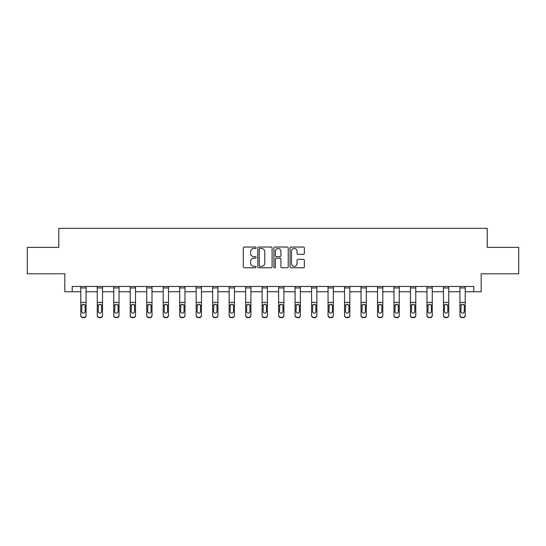 <?xml version="1.0" encoding="UTF-8"?>
<svg xmlns="http://www.w3.org/2000/svg" width="546" height="546" viewBox="0 0 546 546"><rect width="100%" height="100%" fill="white"/><g stroke="black" fill="none" stroke-linecap="round" stroke-linejoin="round"><path stroke-width="0.82" d="M256.094 247.754A0.723 0.723 0 0 0 255.364 247.031L244.342 247.031A1.037 1.037 0 0 0 243.304 248.068L243.304 266.735A1.037 1.037 0 0 0 244.342 267.772L255.364 267.772A0.723 0.723 0 0 0 256.094 267.049A0.723 0.723 0 0 0 255.364 266.325L253.938 266.325A3.317 3.317 0 0 1 250.621 263.001L250.621 261.445A3.317 3.317 0 0 1 253.938 258.128L255.364 258.128A0.723 0.723 0 0 0 256.094 257.405A0.723 0.723 0 0 0 255.364 256.675L253.938 256.675A3.317 3.317 0 0 1 250.621 253.358L250.621 251.802A3.317 3.317 0 0 1 253.938 248.485L255.364 248.485A0.723 0.723 0 0 0 256.094 247.754M303.317 254.34A1.037 1.037 0 0 0 304.354 253.303L304.354 248.068A1.037 1.037 0 0 0 303.317 247.031L291.073 247.031A1.037 1.037 0 0 0 290.035 248.068L290.035 266.735A1.037 1.037 0 0 0 291.073 267.772L303.317 267.772A1.037 1.037 0 0 0 304.354 266.735L304.354 260.408A1.037 1.037 0 0 0 303.317 259.37L298.075 259.37A1.037 1.037 0 0 0 297.038 260.408L297.038 263.547A2.778 2.778 0 0 1 294.267 266.325A2.778 2.778 0 0 1 291.489 263.547L291.489 251.256A2.778 2.778 0 0 1 294.267 248.485A2.778 2.778 0 0 1 297.038 251.256L297.038 253.303A1.037 1.037 0 0 0 298.075 254.34L303.317 254.34M72.215 291.748L72.215 286.466L473.785 286.466L473.785 291.748L481.183 291.748L481.183 273.785L518.7 273.785L518.7 247.365L487.209 247.365L487.209 228.344L58.791 228.344L58.791 247.365L27.3 247.365L27.3 273.785L64.817 273.785L64.817 291.748L80.774 291.748M272.092 248.068A1.037 1.037 0 0 0 271.055 247.031L258.818 247.031A1.037 1.037 0 0 0 257.78 248.068L257.78 266.735A1.037 1.037 0 0 0 258.818 267.772L271.055 267.772A1.037 1.037 0 0 0 272.092 266.735L272.092 248.068M274.945 247.031L287.182 247.031A1.037 1.037 0 0 1 288.22 248.068L288.22 266.735A1.037 1.037 0 0 1 287.182 267.772L281.948 267.772A1.037 1.037 0 0 1 280.91 266.735L280.91 259.166A1.037 1.037 0 0 0 279.873 258.128L276.399 258.128A1.037 1.037 0 0 0 275.361 259.166L275.361 267.049A0.723 0.723 0 0 1 274.631 267.772A0.723 0.723 0 0 1 273.908 267.049L273.908 248.068A1.037 1.037 0 0 1 274.945 247.031M86.056 291.748L97.256 291.748M102.546 291.748L113.745 291.748M119.028 291.748L130.228 291.748M135.51 291.748L146.717 291.748M152 291.748L163.199 291.748M168.482 291.748L179.689 291.748M184.971 291.748L196.171 291.748M201.454 291.748L212.66 291.748M217.943 291.748L229.143 291.748M234.425 291.748L245.632 291.748M250.914 291.748L262.114 291.748M267.397 291.748L278.603 291.748M283.886 291.748L295.086 291.748M300.368 291.748L311.575 291.748M316.857 291.748L328.057 291.748M333.34 291.748L344.546 291.748M349.829 291.748L361.029 291.748M366.311 291.748L377.518 291.748M382.801 291.748L394 291.748M399.283 291.748L410.49 291.748M415.772 291.748L426.972 291.748M432.255 291.748L443.454 291.748M448.744 291.748L459.944 291.748M465.226 291.748L473.785 291.748M259.957 248.485A0.723 0.723 0 0 0 259.227 249.208L259.227 265.595A0.723 0.723 0 0 0 259.957 266.325L261.459 266.325A3.317 3.317 0 0 0 264.783 263.001L264.783 251.802A3.317 3.317 0 0 0 261.459 248.485L259.957 248.485M280.91 251.31A2.778 2.778 0 0 0 278.132 248.532A2.778 2.778 0 0 0 275.361 251.31L275.361 255.637A1.037 1.037 0 0 0 276.399 256.675L279.873 256.675A1.037 1.037 0 0 0 280.91 255.637L280.91 251.31M80.774 305.446L80.774 315.233A2.116 2.095 -0 0 0 82.89 317.328L83.941 317.328A2.116 2.095 -0 0 0 86.056 315.233L86.056 315.561A2.116 2.095 180 0 1 83.941 317.656L83.941 317.328M85.108 311.459L85.108 305.89L85.108 311.459A1.693 1.679 180 0 1 83.415 313.131A1.693 1.679 180 0 0 85.108 311.459M81.723 311.786L81.723 311.459A1.693 1.679 180 0 0 83.415 313.131M82.535 304.443L81.723 305.76M84.296 304.443L83.415 304.19L84.917 305.112L85.108 305.89M80.774 315.233L80.774 286.486L86.056 286.486L86.056 315.233M82.89 317.328L83.941 317.656M82.89 317.656A2.116 2.095 180 0 1 80.774 315.561M80.774 305.112L81.914 305.112L81.723 311.459M81.914 305.112L83.415 304.19M97.256 305.446L97.256 315.233A2.116 2.095 -0 0 0 99.372 317.328L100.43 317.328A2.116 2.095 -0 0 0 102.546 315.233L102.546 315.561A2.116 2.095 180 0 1 100.43 317.656L100.43 317.328M101.59 311.459L101.59 305.89L101.59 311.459A1.693 1.679 180 0 1 99.898 313.131A1.693 1.679 180 0 0 101.59 311.459M98.212 311.786L98.212 311.459A1.693 1.679 180 0 0 99.898 313.131M99.017 304.443L98.212 305.76M100.785 304.443L99.898 304.19L101.406 305.112L101.59 305.89M113.745 305.446L113.745 315.233A2.116 2.095 -0 0 0 115.854 317.328L116.912 317.328A2.116 2.095 -0 0 0 119.028 315.233L119.028 315.561A2.116 2.095 180 0 1 116.912 317.656L116.912 317.328M118.079 311.459L118.079 305.89L118.079 311.459A1.693 1.679 180 0 1 116.387 313.131A1.693 1.679 180 0 0 118.079 311.459M114.694 311.786L114.694 311.459A1.693 1.679 180 0 0 116.387 313.131M115.506 304.443L114.694 305.76M117.267 304.443L116.387 304.19L117.888 305.112L118.079 305.89M97.256 315.233L97.256 286.486L102.546 286.486L102.546 315.233M99.372 317.328L100.43 317.656M99.372 317.656A2.116 2.095 180 0 1 97.256 315.561M97.256 305.112L98.396 305.112L98.212 311.459M98.396 305.112L99.898 304.19M113.745 315.233L113.745 286.486L119.028 286.486L119.028 315.233M115.854 317.328L116.912 317.656M115.854 317.656A2.116 2.095 180 0 1 113.745 315.561M113.745 305.112L114.885 305.112L114.694 311.459M114.885 305.112L116.387 304.19M130.228 305.446L130.228 315.233A2.116 2.095 -0 0 0 132.344 317.328L133.401 317.328A2.116 2.095 -0 0 0 135.51 315.233L135.51 315.561A2.116 2.095 180 0 1 133.401 317.656L133.401 317.328M134.562 311.459L134.562 305.89L134.562 311.459A1.693 1.679 180 0 1 132.869 313.131A1.693 1.679 180 0 0 134.562 311.459M131.183 311.786L131.183 311.459A1.693 1.679 180 0 0 132.869 313.131M131.989 304.443L131.183 305.76M133.756 304.443L132.869 304.19L134.377 305.112L134.562 305.89M146.717 305.446L146.717 315.233A2.116 2.095 -0 0 0 148.826 317.328L149.884 317.328A2.116 2.095 -0 0 0 152 315.233L152 315.561A2.116 2.095 180 0 1 149.884 317.656L149.884 317.328M151.051 311.459L151.051 305.89L151.051 311.459A1.693 1.679 180 0 1 149.358 313.131A1.693 1.679 180 0 0 151.051 311.459M147.666 311.786L147.666 311.459A1.693 1.679 180 0 0 149.358 313.131M148.478 304.443L147.666 305.76M150.239 304.443L149.358 304.19L150.86 305.112L151.051 305.89M163.199 305.446L163.199 315.233A2.116 2.095 -0 0 0 165.315 317.328L166.373 317.328A2.116 2.095 -0 0 0 168.482 315.233L168.482 315.561A2.116 2.095 180 0 1 166.373 317.656L166.373 317.328M167.533 311.459L167.533 305.89L167.533 311.459A1.693 1.679 180 0 1 165.841 313.131A1.693 1.679 180 0 0 167.533 311.459M164.155 311.786L164.155 311.459A1.693 1.679 180 0 0 165.841 313.131M164.96 304.443L164.155 305.76M166.728 304.443L165.841 304.19L167.349 305.112L167.533 305.89M130.228 315.233L130.228 286.486L135.51 286.486L135.51 315.233M132.344 317.328L133.401 317.656M132.344 317.656A2.116 2.095 180 0 1 130.228 315.561M130.228 305.112L131.368 305.112L131.183 311.459M131.368 305.112L132.869 304.19M146.717 315.233L146.717 286.486L152 286.486L152 315.233M148.826 317.328L149.884 317.656M148.826 317.656A2.116 2.095 180 0 1 146.717 315.561M146.717 305.112L147.857 305.112L147.666 311.459M147.857 305.112L149.358 304.19M163.199 315.233L163.199 286.486L168.482 286.486L168.482 315.233M165.315 317.328L166.373 317.656M165.315 317.656A2.116 2.095 180 0 1 163.199 315.561M163.199 305.112L164.339 305.112L164.155 311.459M164.339 305.112L165.841 304.19M179.689 305.446L179.689 315.233A2.116 2.095 -0 0 0 181.798 317.328L182.855 317.328A2.116 2.095 -0 0 0 184.971 315.233L184.971 315.561A2.116 2.095 180 0 1 182.855 317.656L182.855 317.328M184.022 311.459L184.022 305.89L184.022 311.459A1.693 1.679 180 0 1 182.33 313.131A1.693 1.679 180 0 0 184.022 311.459M180.637 311.786L180.637 311.459A1.693 1.679 180 0 0 182.33 313.131M181.449 304.443L180.637 305.76M183.21 304.443L182.33 304.19L183.831 305.112L184.022 305.89M179.689 315.233L179.689 286.486L184.971 286.486L184.971 315.233M181.798 317.328L182.855 317.656M181.798 317.656A2.116 2.095 180 0 1 179.689 315.561M179.689 305.112L180.828 305.112L180.637 311.459M180.828 305.112L182.33 304.19M196.171 305.446L196.171 315.233A2.116 2.095 -0 0 0 198.287 317.328L199.345 317.328A2.116 2.095 -0 0 0 201.454 315.233L201.454 315.561A2.116 2.095 180 0 1 199.345 317.656L199.345 317.328M200.505 311.459L200.505 305.89L200.505 311.459A1.693 1.679 180 0 1 198.812 313.131A1.693 1.679 180 0 0 200.505 311.459M197.126 311.786L197.126 311.459A1.693 1.679 180 0 0 198.812 313.131M197.932 304.443L197.126 305.76M199.7 304.443L198.812 304.19L200.321 305.112L200.505 305.89M196.171 315.233L196.171 286.486L201.454 286.486L201.454 315.233M198.287 317.328L199.345 317.656M198.287 317.656A2.116 2.095 180 0 1 196.171 315.561M196.171 305.112L197.311 305.112L197.126 311.459M197.311 305.112L198.812 304.19M212.66 305.446L212.66 315.233A2.116 2.095 -0 0 0 214.769 317.328L215.827 317.328A2.116 2.095 -0 0 0 217.943 315.233L217.943 315.561A2.116 2.095 180 0 1 215.827 317.656L215.827 317.328M216.994 311.459L216.994 305.89L216.994 311.459A1.693 1.679 180 0 1 215.301 313.131A1.693 1.679 180 0 0 216.994 311.459M213.609 311.786L213.609 311.459A1.693 1.679 180 0 0 215.301 313.131M214.421 304.443L213.609 305.76M216.182 304.443L215.301 304.19L216.803 305.112L216.994 305.89M212.66 315.233L212.66 286.486L217.943 286.486L217.943 315.233M214.769 317.328L215.827 317.656M214.769 317.656A2.116 2.095 180 0 1 212.66 315.561M212.66 305.112L213.793 305.112L213.609 311.459M213.793 305.112L215.301 304.19M229.143 305.446L229.143 315.233A2.116 2.095 -0 0 0 231.258 317.328L232.316 317.328A2.116 2.095 -0 0 0 234.425 315.233L234.425 315.561A2.116 2.095 180 0 1 232.316 317.656L232.316 317.328M233.476 311.459L233.476 305.89L233.476 311.459A1.693 1.679 180 0 1 231.784 313.131A1.693 1.679 180 0 0 233.476 311.459M230.098 311.786L230.098 311.459A1.693 1.679 180 0 0 231.784 313.131M230.903 304.443L230.098 305.76M232.671 304.443L231.784 304.19L233.292 305.112L233.476 305.89M229.143 315.233L229.143 286.486L234.425 286.486L234.425 315.233M231.258 317.328L232.316 317.656M231.258 317.656A2.116 2.095 180 0 1 229.143 315.561M229.143 305.112L230.282 305.112L230.098 311.459M230.282 305.112L231.784 304.19M245.632 305.446L245.632 315.233A2.116 2.095 -0 0 0 247.741 317.328L248.799 317.328A2.116 2.095 -0 0 0 250.914 315.233L250.914 315.561A2.116 2.095 180 0 1 248.799 317.656L248.799 317.328M249.966 311.459L249.966 305.89L249.966 311.459A1.693 1.679 180 0 1 248.273 313.131A1.693 1.679 180 0 0 249.966 311.459M246.58 311.786L246.58 311.459A1.693 1.679 180 0 0 248.273 313.131M247.393 304.443L246.58 305.76M249.153 304.443L248.273 304.19L249.775 305.112L249.966 305.89M245.632 315.233L245.632 286.486L250.914 286.486L250.914 315.233M247.741 317.328L248.799 317.656M247.741 317.656A2.116 2.095 180 0 1 245.632 315.561M245.632 305.112L246.765 305.112L246.58 311.459M246.765 305.112L248.273 304.19M262.114 305.446L262.114 315.233A2.116 2.095 -0 0 0 264.23 317.328L265.288 317.328A2.116 2.095 -0 0 0 267.397 315.233L267.397 315.561A2.116 2.095 180 0 1 265.288 317.656L265.288 317.328M266.448 311.459L266.448 305.89L266.448 311.459A1.693 1.679 180 0 1 264.755 313.131A1.693 1.679 180 0 0 266.448 311.459M263.07 311.786L263.07 311.459A1.693 1.679 180 0 0 264.755 313.131M263.875 304.443L263.07 305.76M265.643 304.443L264.755 304.19L266.264 305.112L266.448 305.89M262.114 315.233L262.114 286.486L267.397 286.486L267.397 315.233M264.23 317.328L265.288 317.656M264.23 317.656A2.116 2.095 180 0 1 262.114 315.561M262.114 305.112L263.254 305.112L263.07 311.459M263.254 305.112L264.755 304.19M278.603 305.446L278.603 315.233A2.116 2.095 -0 0 0 280.712 317.328L281.77 317.328A2.116 2.095 -0 0 0 283.886 315.233L283.886 315.561A2.116 2.095 180 0 1 281.77 317.656L281.77 317.328M282.93 311.459L282.93 305.89L282.93 311.459A1.693 1.679 180 0 1 281.245 313.131A1.693 1.679 180 0 0 282.93 311.459M279.552 311.786L279.552 311.459A1.693 1.679 180 0 0 281.245 313.131M280.357 304.443L279.552 305.76M282.125 304.443L281.245 304.19L282.746 305.112L282.93 305.89M278.603 315.233L278.603 286.486L283.886 286.486L283.886 315.233M280.712 317.328L281.77 317.656M280.712 317.656A2.116 2.095 180 0 1 278.603 315.561M278.603 305.112L279.736 305.112L279.552 311.459M279.736 305.112L281.245 304.19M295.086 305.446L295.086 315.233A2.116 2.095 -0 0 0 297.201 317.328L298.259 317.328A2.116 2.095 -0 0 0 300.368 315.233L300.368 315.561A2.116 2.095 180 0 1 298.259 317.656L298.259 317.328M299.42 311.459L299.42 305.89L299.42 311.459A1.693 1.679 180 0 1 297.727 313.131A1.693 1.679 180 0 0 299.42 311.459M296.034 311.786L296.034 311.459A1.693 1.679 180 0 0 297.727 313.131M296.847 304.443L296.034 305.76M298.607 304.443L297.727 304.19L299.235 305.112L299.42 305.89M295.086 315.233L295.086 286.486L300.368 286.486L300.368 315.233M297.201 317.328L298.259 317.656M297.201 317.656A2.116 2.095 180 0 1 295.086 315.561M295.086 305.112L296.225 305.112L296.034 311.459M296.225 305.112L297.727 304.19M311.575 305.446L311.575 315.233A2.116 2.095 -0 0 0 313.684 317.328L314.742 317.328A2.116 2.095 -0 0 0 316.857 315.233L316.857 315.561A2.116 2.095 180 0 1 314.742 317.656L314.742 317.328M315.902 311.459L315.902 305.89L315.902 311.459A1.693 1.679 180 0 1 314.216 313.131A1.693 1.679 180 0 0 315.902 311.459M312.524 311.786L312.524 311.459A1.693 1.679 180 0 0 314.216 313.131M313.329 304.443L312.524 305.76M315.097 304.443L314.216 304.19L315.718 305.112L315.902 305.89M311.575 315.233L311.575 286.486L316.857 286.486L316.857 315.233M313.684 317.328L314.742 317.656M313.684 317.656A2.116 2.095 180 0 1 311.575 315.561M311.575 305.112L312.708 305.112L312.524 311.459M312.708 305.112L314.216 304.19M328.057 305.446L328.057 315.233A2.116 2.095 -0 0 0 330.173 317.328L331.231 317.328A2.116 2.095 -0 0 0 333.34 315.233L333.34 315.561A2.116 2.095 180 0 1 331.231 317.656L331.231 317.328M332.391 311.459L332.391 305.89L332.391 311.459A1.693 1.679 180 0 1 330.699 313.131A1.693 1.679 180 0 0 332.391 311.459M329.006 311.786L329.006 311.459A1.693 1.679 180 0 0 330.699 313.131M329.818 304.443L329.006 305.76M331.579 304.443L330.699 304.19L332.207 305.112L332.391 305.89M328.057 315.233L328.057 286.486L333.34 286.486L333.34 315.233M330.173 317.328L331.231 317.656M330.173 317.656A2.116 2.095 180 0 1 328.057 315.561M328.057 305.112L329.197 305.112L329.006 311.459M329.197 305.112L330.699 304.19M344.546 305.446L344.546 315.233A2.116 2.095 -0 0 0 346.655 317.328L347.713 317.328A2.116 2.095 -0 0 0 349.829 315.233L349.829 315.561A2.116 2.095 180 0 1 347.713 317.656L347.713 317.328M348.874 311.459L348.874 305.89L348.874 311.459A1.693 1.679 180 0 1 347.188 313.131A1.693 1.679 180 0 0 348.874 311.459M345.495 311.786L345.495 311.459A1.693 1.679 180 0 0 347.188 313.131M346.3 304.443L345.495 305.76M348.068 304.443L347.188 304.19L348.689 305.112L348.874 305.89M344.546 315.233L344.546 286.486L349.829 286.486L349.829 315.233M346.655 317.328L347.713 317.656M346.655 317.656A2.116 2.095 180 0 1 344.546 315.561M344.546 305.112L345.679 305.112L345.495 311.459M345.679 305.112L347.188 304.19M361.029 305.446L361.029 315.233A2.116 2.095 -0 0 0 363.145 317.328L364.202 317.328A2.116 2.095 -0 0 0 366.311 315.233L366.311 315.561A2.116 2.095 180 0 1 364.202 317.656L364.202 317.328M365.363 311.459L365.363 305.89L365.363 311.459A1.693 1.679 180 0 1 363.67 313.131A1.693 1.679 180 0 0 365.363 311.459M361.978 311.786L361.978 311.459A1.693 1.679 180 0 0 363.67 313.131M362.79 304.443L361.978 305.76M364.551 304.443L363.67 304.19L365.172 305.112L365.363 305.89M361.029 315.233L361.029 286.486L366.311 286.486L366.311 315.233M363.145 317.328L364.202 317.656M363.145 317.656A2.116 2.095 180 0 1 361.029 315.561M361.029 305.112L362.169 305.112L361.978 311.459M362.169 305.112L363.67 304.19M377.518 305.446L377.518 315.233A2.116 2.095 -0 0 0 379.627 317.328L380.685 317.328A2.116 2.095 -0 0 0 382.801 315.233L382.801 315.561A2.116 2.095 180 0 1 380.685 317.656L380.685 317.328M381.845 311.459L381.845 305.89L381.845 311.459A1.693 1.679 180 0 1 380.159 313.131A1.693 1.679 180 0 0 381.845 311.459M378.467 311.786L378.467 311.459A1.693 1.679 180 0 0 380.159 313.131M379.272 304.443L378.467 305.76M381.04 304.443L380.159 304.19L381.661 305.112L381.845 305.89M377.518 315.233L377.518 286.486L382.801 286.486L382.801 315.233M379.627 317.328L380.685 317.656M379.627 317.656A2.116 2.095 180 0 1 377.518 315.561M377.518 305.112L378.651 305.112L378.467 311.459M378.651 305.112L380.159 304.19M394 305.446L394 315.233A2.116 2.095 -0 0 0 396.116 317.328L397.174 317.328A2.116 2.095 -0 0 0 399.283 315.233L399.283 315.561A2.116 2.095 180 0 1 397.174 317.656L397.174 317.328M398.334 311.459L398.334 305.89L398.334 311.459A1.693 1.679 180 0 1 396.642 313.131A1.693 1.679 180 0 0 398.334 311.459M394.949 311.786L394.949 311.459A1.693 1.679 180 0 0 396.642 313.131M395.761 304.443L394.949 305.76M397.522 304.443L396.642 304.19L398.143 305.112L398.334 305.89M394 315.233L394 286.486L399.283 286.486L399.283 315.233M396.116 317.328L397.174 317.656M396.116 317.656A2.116 2.095 180 0 1 394 315.561M394 305.112L395.14 305.112L394.949 311.459M395.14 305.112L396.642 304.19M410.49 305.446L410.49 315.233A2.116 2.095 -0 0 0 412.599 317.328L413.656 317.328A2.116 2.095 -0 0 0 415.772 315.233L415.772 315.561A2.116 2.095 180 0 1 413.656 317.656L413.656 317.328M414.817 311.459L414.817 305.89L414.817 311.459A1.693 1.679 180 0 1 413.131 313.131A1.693 1.679 180 0 0 414.817 311.459M411.438 311.786L411.438 311.459A1.693 1.679 180 0 0 413.131 313.131M412.244 304.443L411.438 305.76M414.011 304.443L413.131 304.19L414.632 305.112L414.817 305.89M410.49 315.233L410.49 286.486L415.772 286.486L415.772 315.233M412.599 317.328L413.656 317.656M412.599 317.656A2.116 2.095 180 0 1 410.49 315.561M410.49 305.112L411.623 305.112L411.438 311.459M411.623 305.112L413.131 304.19M426.972 305.446L426.972 315.233A2.116 2.095 -0 0 0 429.088 317.328L430.146 317.328A2.116 2.095 -0 0 0 432.255 315.233L432.255 315.561A2.116 2.095 180 0 1 430.146 317.656L430.146 317.328M431.306 311.459L431.306 305.89L431.306 311.459A1.693 1.679 180 0 1 429.613 313.131A1.693 1.679 180 0 0 431.306 311.459M427.921 311.786L427.921 311.459A1.693 1.679 180 0 0 429.613 313.131M428.733 304.443L427.921 305.76M430.494 304.443L429.613 304.19L431.115 305.112L431.306 305.89M426.972 315.233L426.972 286.486L432.255 286.486L432.255 315.233M429.088 317.328L430.146 317.656M429.088 317.656A2.116 2.095 180 0 1 426.972 315.561M426.972 305.112L428.112 305.112L427.921 311.459M428.112 305.112L429.613 304.19M443.454 305.446L443.454 315.233A2.116 2.095 -0 0 0 445.57 317.328L446.628 317.328A2.116 2.095 -0 0 0 448.744 315.233L448.744 315.561A2.116 2.095 180 0 1 446.628 317.656L446.628 317.328M447.788 311.459L447.788 305.89L447.788 311.459A1.693 1.679 180 0 1 446.102 313.131A1.693 1.679 180 0 0 447.788 311.459M444.41 311.786L444.41 311.459A1.693 1.679 180 0 0 446.102 313.131M445.215 304.443L444.41 305.76M446.983 304.443L446.102 304.19L447.604 305.112L447.788 305.89M443.454 315.233L443.454 286.486L448.744 286.486L448.744 315.233M445.57 317.328L446.628 317.656M445.57 317.656A2.116 2.095 180 0 1 443.454 315.561M443.454 305.112L444.594 305.112L444.41 311.459M444.594 305.112L446.102 304.19M459.944 305.446L459.944 315.233A2.116 2.095 -0 0 0 462.059 317.328L463.11 317.328A2.116 2.095 -0 0 0 465.226 315.233L465.226 315.561A2.116 2.095 180 0 1 463.11 317.656L463.11 317.328M464.277 311.459L464.277 305.89L464.277 311.459A1.693 1.679 180 0 1 462.585 313.131A1.693 1.679 180 0 0 464.277 311.459M460.892 311.786L460.892 311.459A1.693 1.679 180 0 0 462.585 313.131M461.704 304.443L460.892 305.76M463.465 304.443L462.585 304.19L464.086 305.112L464.277 305.89M459.944 315.233L459.944 286.486L465.226 286.486L465.226 315.233M462.059 317.328L463.11 317.656M462.059 317.656A2.116 2.095 180 0 1 459.944 315.561M459.944 305.112L461.083 305.112L460.892 311.459M461.083 305.112L462.585 304.19M84.917 305.112L86.056 305.112M80.774 302.382L86.056 302.382M80.774 287.933L86.056 287.933M101.406 305.112L102.546 305.112M97.256 302.382L102.546 302.382M97.256 287.933L102.546 287.933M117.888 305.112L119.028 305.112M113.745 302.382L119.028 302.382M113.745 287.933L119.028 287.933M134.377 305.112L135.51 305.112M130.228 302.382L135.51 302.382M130.228 287.933L135.51 287.933M150.86 305.112L152 305.112M146.717 302.382L152 302.382M146.717 287.933L152 287.933M167.349 305.112L168.482 305.112M163.199 302.382L168.482 302.382M163.199 287.933L168.482 287.933M183.831 305.112L184.971 305.112M179.689 302.382L184.971 302.382M179.689 287.933L184.971 287.933M200.321 305.112L201.454 305.112M196.171 302.382L201.454 302.382M196.171 287.933L201.454 287.933M216.803 305.112L217.943 305.112M212.66 302.382L217.943 302.382M212.66 287.933L217.943 287.933M233.292 305.112L234.425 305.112M229.143 302.382L234.425 302.382M229.143 287.933L234.425 287.933M249.775 305.112L250.914 305.112M245.632 302.382L250.914 302.382M245.632 287.933L250.914 287.933M266.264 305.112L267.397 305.112M262.114 302.382L267.397 302.382M262.114 287.933L267.397 287.933M282.746 305.112L283.886 305.112M278.603 302.382L283.886 302.382M278.603 287.933L283.886 287.933M299.235 305.112L300.368 305.112M295.086 302.382L300.368 302.382M295.086 287.933L300.368 287.933M315.718 305.112L316.857 305.112M311.575 302.382L316.857 302.382M311.575 287.933L316.857 287.933M332.207 305.112L333.34 305.112M328.057 302.382L333.34 302.382M328.057 287.933L333.34 287.933M348.689 305.112L349.829 305.112M344.546 302.382L349.829 302.382M344.546 287.933L349.829 287.933M365.172 305.112L366.311 305.112M361.029 302.382L366.311 302.382M361.029 287.933L366.311 287.933M381.661 305.112L382.801 305.112M377.518 302.382L382.801 302.382M377.518 287.933L382.801 287.933M398.143 305.112L399.283 305.112M394 302.382L399.283 302.382M394 287.933L399.283 287.933M414.632 305.112L415.772 305.112M410.49 302.382L415.772 302.382M410.49 287.933L415.772 287.933M431.115 305.112L432.255 305.112M426.972 302.382L432.255 302.382M426.972 287.933L432.255 287.933M447.604 305.112L448.744 305.112M443.454 302.382L448.744 302.382M443.454 287.933L448.744 287.933M464.086 305.112L465.226 305.112M459.944 302.382L465.226 302.382M459.944 287.933L465.226 287.933"/></g></svg>
